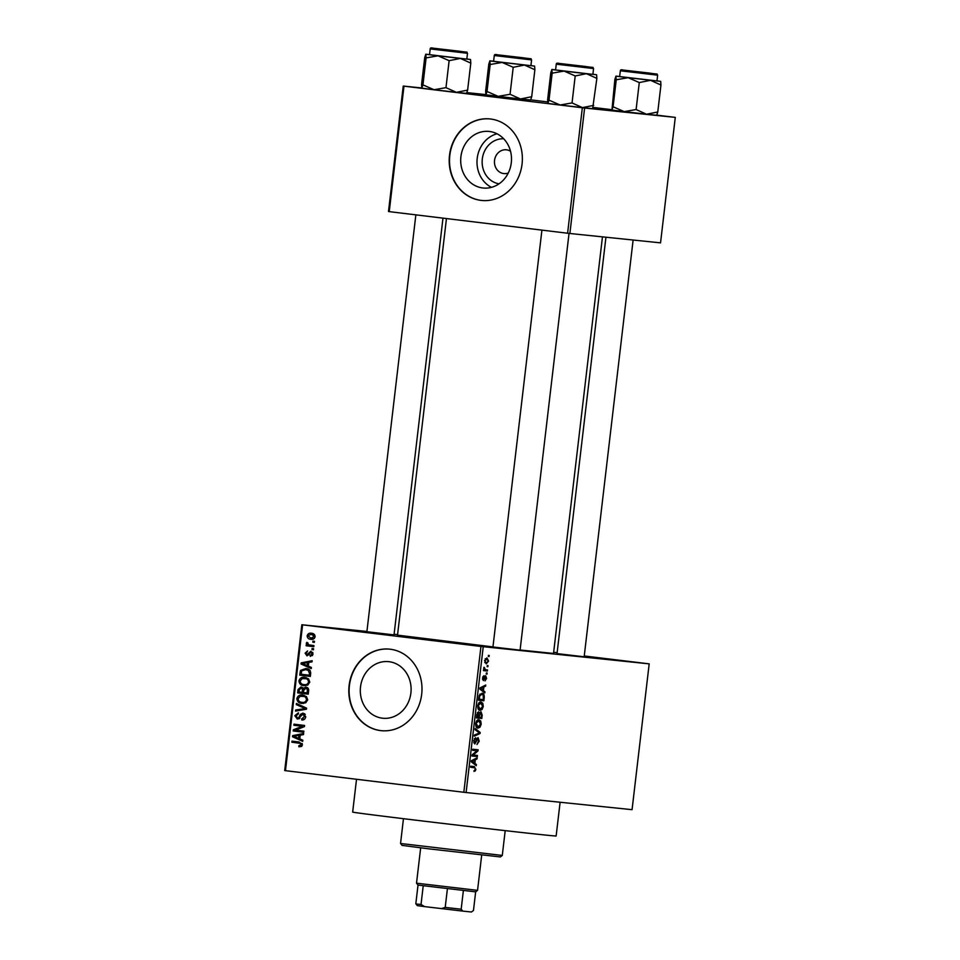 <?xml version="1.0" encoding="UTF-8"?>
<svg xmlns="http://www.w3.org/2000/svg" width="960" height="960" viewBox="0 0 960 960"><rect width="100%" height="100%" fill="white"/><g stroke="black" fill="none" stroke-linecap="round" stroke-linejoin="round"><path stroke-width="1.44" d="M461.424 643.956L490.992 647.292L461.424 643.956M584.22 656.328L624.684 661.104L584.208 656.376M337.476 628.944L367.044 632.28L337.476 628.944M499.044 183.828A22.668 20.22 95.9 0 1 482.268 159.336A22.668 20.22 95.9 0 1 503.688 138.78M510.504 151.248A11.952 10.656 -84.1 0 0 506.52 149.82A11.952 10.656 -84.1 0 0 506.352 149.808A11.952 10.656 -84.1 0 0 494.532 160.5A11.952 10.656 -84.1 0 0 503.724 173.556A11.952 10.656 -84.1 0 0 503.892 173.58A11.952 10.656 -84.1 0 0 508.26 173.016M489.42 131.472A28.44 25.368 -84.1 0 0 489.024 131.436A28.44 25.368 -84.1 0 0 460.884 156.9A28.44 25.368 -84.1 0 0 482.772 187.968A28.44 25.368 -84.1 0 0 483.168 188.016A28.44 25.368 -84.1 0 0 511.308 162.552A28.44 25.368 -84.1 0 0 489.42 131.472M497.004 133.788A28.44 25.368 -84.1 0 0 477.156 158.796A28.44 25.368 -84.1 0 0 491.472 187.344M490.572 119.004A40.98 36.54 -84.1 0 0 489.996 118.932A40.98 36.54 -84.1 0 0 449.472 155.616A40.98 36.54 -84.1 0 0 481.008 200.388A40.98 36.54 -84.1 0 0 481.584 200.448A40.98 36.54 -84.1 0 0 522.096 163.764A40.98 36.54 -84.1 0 0 490.572 119.004M490.152 118.956A40.98 36.54 -84.1 0 0 449.772 155.736A40.98 36.54 -84.1 0 0 481.32 200.424A40.98 36.54 -84.1 0 0 481.728 200.472M382.38 718.188A28.44 25.368 95.9 0 1 360.492 687.108A28.44 25.368 95.9 0 1 388.632 661.644A28.44 25.368 95.9 0 1 389.028 661.692A28.44 25.368 95.9 0 1 410.916 692.772A28.44 25.368 95.9 0 1 382.776 718.236A28.44 25.368 95.9 0 1 382.38 718.188M390.18 649.212A40.98 36.54 -84.1 0 0 389.604 649.152A40.98 36.54 -84.1 0 0 349.08 685.836A40.98 36.54 -84.1 0 0 380.616 730.608A40.98 36.54 -84.1 0 0 381.192 730.668A40.98 36.54 -84.1 0 0 421.716 693.984A40.98 36.54 -84.1 0 0 390.18 649.212M389.76 649.164A40.98 36.54 -84.1 0 0 349.38 685.956A40.98 36.54 -84.1 0 0 380.928 730.632A40.98 36.54 -84.1 0 0 381.336 730.68M584.16 656.796L557.028 653.604M520.08 650.172L492.948 646.98M394.02 634.896L366.888 631.716M560.112 802.248L556.14 835.98A102.432 0.732 -173.3 0 1 408.3 819.276A102.432 0.732 -173.3 0 1 352.668 812.076L356.52 779.28M602.46 236.856L553.524 653.46L520.104 650.004M492.96 646.896L397.524 635.136L446.46 218.556M487.236 665.544L488.004 665.616L487.884 666.696L487.116 666.624L487.236 665.544M485.472 669.732L487.5 669.936L487.38 671.016L483.468 670.608L484.008 667.236L485.472 669.732L484.188 669.576M486.372 672.936L487.14 673.02L487.008 674.1L486.24 674.016L486.372 672.936M485.616 675.672L486.576 678.408L485.016 680.916L486.024 678.276L485.208 677.004L483.348 680.58L482.52 678.036L483.936 675.648L483.396 679.5L485.616 675.672M483.444 690.672L484.932 691.776L484.8 692.904L479.808 689.064L479.94 687.936L485.724 685.044L485.592 686.172L483.876 686.94L483.444 690.672L481.62 690.456M483.276 706.476L482.076 709.488L480.108 710.364C478.548 710.436 477.768 708.948 477.768 705.9C478.464 702.984 479.544 701.688 481.02 702.024L482.82 703.296L483.276 706.476L482.652 706.404M481.2 724.2L479.988 727.212L478.02 728.088C476.472 728.16 475.692 726.672 475.68 723.624C476.376 720.708 477.468 719.412 478.932 719.76L480.744 721.032L481.2 724.2L480.576 724.128M475.908 769.188L475.332 770.844L473.964 771.348L475.296 769.068L475.02 767.868L470.628 767.256L470.748 766.176L474.42 766.56L475.284 769.116M483.228 646.716L466.104 792.54L463.824 792.276L480.948 646.452L649.188 663.864L584.256 655.98M466.104 792.54L632.064 809.676L649.188 663.864M474.888 763.428L476.388 764.532L476.256 765.66L471.264 761.82L471.396 760.68L477.18 757.8L477.048 758.928L475.332 759.696L474.888 763.428L473.064 763.212M473.148 755.04L477.456 755.484L477.324 756.564L471.948 756.012L472.08 754.86L476.928 750.756L472.62 750.3L472.74 749.232L478.128 749.784L477.984 750.936L473.148 755.04L472.08 754.908M478.044 737.604L479.208 741.132L476.976 744.516L478.596 740.964L477.924 738.684L474.78 743.976L473.664 740.748L475.656 737.676L474.3 740.784L474.924 742.896L475.512 742.62L476.568 739.116L478.044 737.604M475.176 728.52L480.156 732.468L480.036 733.524L474.276 736.164L474.408 735.048L479.46 732.996L475.044 729.648L475.176 728.52M480.996 711.696L482.196 715.152L481.8 718.488L476.424 717.936L476.82 714.588L478.512 711.756L479.508 713.04L480.996 711.696M482.016 693.24C483.576 693.108 484.32 694.572 484.248 697.596L483.876 700.764L478.5 700.212L479.16 695.484L482.076 693.252M486.9 657.864L488.616 661.08L486.24 663.876L484.56 660.66L486.9 657.864M488.436 655.368L489.204 655.452L489.084 656.52L488.304 656.448L488.436 655.368M480.948 646.452L302.592 624.852L285.456 770.664L284.712 770.568L301.848 624.744L366.924 631.464M394.092 634.272L397.584 634.632M557.136 652.692L553.656 652.272M314.46 641.292L314.328 642.372L312.816 642.192L312.948 641.112L314.46 641.292M313.584 648.696L313.464 649.776L311.952 649.584L312.072 648.516L313.584 648.696M311.388 667.452L311.244 668.58L301.056 664.008L301.188 662.88L312.168 660.72L312.036 661.848L308.772 662.4L308.328 666.132L311.388 667.452M307.776 685.056L304.02 685.68C300.984 685.548 299.292 683.94 298.944 680.832C299.976 677.964 301.956 676.8 304.86 677.34L308.544 678.876L309.792 682.164L307.776 685.056M305.688 702.78L301.932 703.404C298.908 703.284 297.216 701.664 296.856 698.568C297.9 695.688 299.868 694.524 302.784 695.064L306.456 696.6L307.716 699.888L305.688 702.78M305.724 716.808C305.22 719.124 303.888 720.168 301.728 719.952L301.716 718.86L304.5 716.568L302.94 714.156L297.384 719.112L294.84 715.692L298.392 712.824L298.392 713.928L296.088 715.812L297.54 718.044L298.668 717.828L300.336 714.408L303.048 713.076L305.724 716.808M302.832 740.196L302.7 741.336L292.512 736.764L292.644 735.636L303.624 733.476L303.492 734.604L300.228 735.156L299.784 738.888L302.832 740.196M463.824 792.276L285.456 770.664M301.476 746.472L298.86 746.808L298.848 745.716L301.2 744.672L300.528 743.412L291.864 742.212L291.996 741.132L299.172 741.996L302.424 744.876L301.476 746.472M303.9 731.16L303.768 732.24L293.196 730.956L293.328 729.804L302.34 726.276L293.856 725.256L293.988 724.176L304.572 725.46L304.428 726.612L295.428 730.14L303.9 731.16M306.6 708.144L306.48 709.2L295.524 711.108L295.656 709.992L305.292 708.588L296.292 704.604L296.424 703.464L306.6 708.144M308.64 690.828L308.244 694.164L297.66 692.88L298.056 689.532L301.068 686.892L303.144 688.32L305.916 687.156C307.896 687.42 308.808 688.644 308.64 690.828M310.692 673.272L310.332 676.44L299.748 675.156L300.492 670.452L305.832 668.544C308.868 668.628 310.5 670.2 310.692 673.272M313.092 654.096L310.308 656.424L310.296 655.332L312 653.88L310.98 652.284L307.02 655.872L305.112 653.172L307.608 650.94L306.216 653.268L306.996 654.768L310.908 651.18L313.092 654.096M313.944 645.612L313.824 646.692L306.132 645.756L306.252 644.676L307.476 644.832L306.264 643.38L306.804 642.396L307.86 642.84L308.412 644.736L313.944 645.612M315.132 636.768C314.376 638.892 312.936 639.732 310.788 639.288C308.592 639.204 307.392 638.04 307.152 635.796C307.884 633.696 309.3 632.856 311.412 633.264C313.644 633.324 314.88 634.488 315.132 636.768M582.336 107.76L584.616 108.024L569.88 233.496L567.6 233.232L582.336 107.76L403.98 86.16L389.232 211.632L388.5 211.524L403.236 86.052L421.716 87.96M466.968 92.64L485.796 94.584M569.88 233.496L660.54 242.856L675.288 117.384L656.844 115.14M611.82 109.692L593.172 107.424M547.644 101.916L530.784 99.876M584.616 108.024L675.288 117.384M567.6 233.232L389.232 211.632M403.236 86.052L403.98 86.16M301.848 624.744L302.592 624.852M301.92 746.124L298.848 745.716M302.436 744.804L301.2 744.672M302.268 743.592L300.528 743.412M299.136 743.088L291.864 742.212M294.948 742.524L295.068 741.504M302.82 740.328L295.584 737.088L292.512 736.764M295.584 737.088L298.596 738.372L298.944 735.372L293.688 736.26L295.632 736.992M295.716 735.948L292.644 735.636M295.776 735.936L303.516 734.412M299.832 738.504L298.596 738.372M300.18 735.492L298.944 735.372M303.78 732.18L293.196 730.956M296.268 731.28L296.388 730.248M295.656 730.044L293.328 729.804M293.856 725.256L302.34 726.276M296.94 725.568L297.06 724.548M304.596 719.16L301.716 718.86M305.736 716.7L304.5 716.568M305.256 714.396L302.94 714.156M298.98 718.86L298.308 718.116M296.088 715.824L294.84 715.692M299.736 718.272L297.54 718.044M299.964 717.96L298.668 717.828M301.68 714.552L300.336 714.408M303.756 714.24L304.512 713.64M298.704 710.556L295.656 709.992M298.728 710.316L306.48 709.152M306.54 708.708L305.292 708.588M306.6 708.156L299.364 704.916L296.292 704.604M303.516 703.44L301.164 702.18M306.432 696.576L300.18 696.312L298.092 698.712L296.856 698.568M301.74 696.084L304.152 695.34M298.092 698.712C298.392 701.088 299.724 702.288 302.076 702.336L305.832 702.696M307.716 699.876L306.468 699.744C306.192 697.416 304.908 696.216 302.628 696.144M302.076 702.336C304.236 702.744 305.7 701.88 306.468 699.744M308.256 694.116L297.66 692.88M300.732 693.204L300.852 692.172M299.304 689.664L298.056 689.532M301.788 688.056L302.508 687.492M304.56 688.464L303.144 688.32M306.444 688.308L307.38 687.636M299.028 691.956L302.184 692.34L302.46 689.172L301.116 687.984L299.244 690.072L299.028 691.956M308.292 688.5L305.796 688.236L303.672 690.36L303.42 692.484L302.184 692.34M303.084 688.188L301.116 687.984M303.888 689.316L302.46 689.172M303.42 692.484L307.14 692.94L307.404 689.52L305.796 688.236M308.376 693.06L307.14 692.94M308.664 689.64L307.404 689.52M308.64 690.78L307.404 690.648M305.604 685.704L303.252 684.456M300.18 680.964L298.944 680.832M303.816 678.36L306.24 677.616M308.52 678.852L302.256 678.588L300.18 680.976C300.468 683.364 301.8 684.564 304.164 684.6C306.324 685.02 307.788 684.156 308.556 682.02C308.268 679.692 306.984 678.492 304.704 678.42M304.164 684.6L307.908 684.972M309.792 682.14L308.556 682.02M310.332 676.38L299.748 675.156M302.82 675.48L302.94 674.448M301.872 670.596L300.492 670.452M304.644 669.552L307.176 668.796M309.732 670.116L308.388 669.9M308.76 669.936L305.688 669.624L301.728 670.8L301.104 674.232L309.216 675.216L309.444 673.272L308.22 670.368L305.472 669.6L308.544 669.912M310.452 675.336L309.216 675.216M310.152 670.572L308.22 670.368M310.68 673.392L309.444 673.272M311.364 667.572L304.128 664.332L301.056 664.008M304.26 663.192L301.188 662.88M304.32 663.18L312.06 661.656M304.176 664.236L307.14 665.616L307.488 662.616L302.232 663.504L304.176 664.236M308.376 665.748L307.14 665.616M308.736 662.748L307.488 662.616M312.516 655.56L310.296 655.332M313.104 654L312 653.88M312.864 652.476L310.98 652.284M306.216 653.292L305.112 653.172M308.964 654.972L306.996 654.768M309.144 654.66L307.668 654.504M313.464 649.74L311.952 649.584M313.824 646.632L306.132 645.756M309.204 646.08L309.324 645.024L307.476 644.832M307.644 643.524L306.264 643.38M314.328 642.348L312.816 642.192M312.456 639.3L310.812 638.196M314.556 634.692L311.364 634.356L307.152 635.796M311.172 634.332L312.876 633.588M314.436 634.668L311.292 634.344L315.132 636.72M311.04 638.22L314.184 638.544M308.256 635.964L310.908 638.208L314.064 638.532M310.908 638.208L314.028 636.6M474 770.676L475.332 770.844M474.48 764.292L476.388 764.532M475.332 758.724L477.048 758.928M473.76 759.504L475.332 759.696M472.86 761.832L474.312 762.996L474.66 759.996L471.9 761.232L472.86 761.832L471.288 761.64M472.512 762.78L474.312 762.996M473.148 759.816L474.66 759.996M471.96 755.916L477.324 756.564M472.632 750.228L476.928 750.756M476.868 750.804L477.984 750.936M478.584 741.048L479.208 741.132M476.808 738.552L477.924 738.684M474.288 738.6L475.596 738.756M473.676 740.712L474.3 740.784M473.736 742.752L474.924 742.896M478.428 732.252L480.156 732.468M478.536 733.344L480.036 733.524M478.392 727.02L479.988 727.212M476.916 720.564L480.744 721.032M476.316 723.684L478.152 727.008L480.564 724.14L478.788 720.828L475.68 723.6M476.1 726.756L478.152 727.008M476.544 721.044L477.516 721.164M476.88 720.6L478.788 720.828M476.436 717.84L481.8 718.488M478.764 712.944L479.508 713.04M477.18 716.916L478.788 717.084L478.476 712.848L477.18 716.916L476.544 716.844M477.288 712.704L478.476 712.848M479.412 717.156L481.296 717.348L481.632 713.94L480.876 712.776L478.788 717.072M479.028 714.948L479.664 715.02M479.664 712.632L480.876 712.776M480.468 709.296L482.076 709.488M479.004 702.84L482.82 703.296M478.392 705.96L480.24 709.284L482.652 706.416L480.876 703.104L477.768 705.876M478.188 709.032L480.24 709.284M478.62 703.32L479.604 703.44M478.968 702.876L480.876 703.104M483.624 697.524L484.248 697.596M478.512 700.116L483.876 700.764M479.256 699.192L483.384 699.624L483.144 694.884L481.884 694.32L479.772 695.76L479.256 699.192L478.632 699.12M478.86 697.212L479.484 697.284M479.112 695.676L479.772 695.76M479.892 694.08L481.884 694.32M483.036 691.536L484.932 691.776M483.888 685.968L485.592 686.172M482.304 686.748L483.876 686.94M481.404 689.076L482.856 690.24L483.204 687.24L480.444 688.476L481.404 689.076L479.832 688.884M481.068 690.024L482.856 690.24M481.692 687.06L483.204 687.24M484.536 676.632L485.592 676.764M484.44 676.908L485.208 677.004M482.868 676.62L483.876 676.74M482.508 679.392L483.396 679.5M486.252 674.004L487.008 674.1M483.468 670.536L487.38 671.016M483.864 667.524L484.524 667.596M483.672 668.292L484.368 668.376M484.008 669.36L484.704 669.444M487.116 666.6L487.884 666.696M484.56 660.684L486.36 662.796L488.616 661.08M484.716 662.592L486.36 662.796M485.196 658.752L486.816 658.944L485.124 660.744M488.064 660.996L486.816 658.944M488.316 656.436L489.084 656.52M502.284 855.444L500.388 856.944L428.94 848.856L402.048 845.388L400.548 843.492L502.284 855.444L505.2 830.64M596.58 74.748L586.44 73.704L596.868 78.384L596.58 74.748L592.896 74.232M588.636 66.996L559.776 63.564L588.636 66.996M590.856 74.148L592.884 74.328L593.568 68.556L556.26 64.176L555.588 69.948L590.856 74.148M593.688 105.372L582.456 107.616L592.632 108.672L596.868 78.384M575.208 75.948L586.44 73.704L564.096 71.088L575.208 75.948L572.04 102.936L560.112 105L549 100.14L552.168 73.152L564.096 71.088L551.892 69.516L552.168 73.152M549 100.14L547.908 103.428L560.112 105L582.456 107.616L572.04 102.936M547.908 103.428L547.62 99.792L550.788 72.804L551.856 69.504L555.588 69.852M567.168 64.488L586.896 66.744L567.168 64.488M636.552 71.748L650.976 73.368L636.552 71.748M451.524 50.292L437.1 48.684L451.524 50.292M520.908 57.564L501.18 55.308L520.908 57.564M473.472 910.5L471.396 912L473.472 910.5L475.656 891.852L418.008 885.084L416.52 883.188L477.552 890.352L481.704 855.024M416.004 903.96L421.032 904.464L424.512 906.6L417.312 905.628L416.004 903.96M418.02 885.084L415.824 903.732M463.368 890.58L461.172 909.228L462.84 911.112L424.512 906.6M471.396 912L462.84 911.112M423.216 885.804L421.032 904.464M441.336 908.64L445.212 907.392L461.172 909.228M447.408 888.744L445.212 907.392M656.76 115.26L646.536 114.228L636.108 109.548L639.288 82.56L650.52 80.316L660.948 85.008L660.696 81.384L628.176 77.7L639.288 82.56M656.676 115.284L657.768 111.996L646.536 114.228L624.192 111.612L613.08 106.764L611.952 110.04L614.868 79.428L615.936 76.128L619.668 76.476M615.888 76.164L616.248 79.776L628.176 77.7L615.888 76.164M625.512 70.32L654.372 73.764L625.512 70.32M620.34 70.8L619.656 76.56L656.964 80.94L657.648 75.18L620.34 70.8C620.388 69.744 621.396 69.504 623.376 70.068L649.308 73.068C660.588 74.844 655.764 73.08 657.648 75.18M613.08 106.764L616.248 79.776M660.696 81.384L656.976 80.856M657.768 111.996L660.948 85.008M636.108 109.548L624.192 111.612L611.988 110.052M470.52 59.484L460.38 58.428L470.796 63.12L470.52 59.484L466.836 58.968M462.576 51.732L433.704 48.288L462.576 51.732M464.796 58.872L466.824 59.052L467.496 53.292L430.2 48.912L429.516 54.672L464.796 58.872M467.628 90.108L456.396 92.34L466.56 93.408L467.628 90.108L470.796 63.12M449.136 60.672L460.38 58.428L438.036 55.812L449.136 60.672L445.968 87.66L434.052 89.724L422.94 84.876L426.108 57.888L438.036 55.812L425.82 54.252L426.108 57.888M422.94 84.876L421.836 88.164L434.052 89.724L456.396 92.34L445.968 87.66M421.836 88.164L421.56 84.528L424.728 57.54L425.796 54.228L429.528 54.588M510.048 94.284L498.132 96.348L520.476 98.964L531.708 96.72L530.616 100.008L520.476 98.964L510.048 94.284L513.216 67.296L524.46 65.052L534.876 69.732L534.6 66.096L502.116 62.436L513.216 67.296M485.916 94.776L498.132 96.348L487.02 91.488L485.916 94.776L485.64 91.14L488.808 64.152L489.876 60.852L493.608 61.2M489.828 60.888L490.188 64.5L502.116 62.436L489.828 60.888M499.44 55.056L528.312 58.488L499.44 55.056M494.28 55.524L493.596 61.296L530.904 65.676L531.576 59.904L494.28 55.524C494.328 54.48 495.336 54.24 497.316 54.792L523.248 57.792C534.528 59.568 529.704 57.804 531.576 59.904M487.02 91.488L490.188 64.5M531.708 96.72L534.876 69.732M530.916 65.58L534.6 66.096M300.732 716.34L299.568 716.22M306.492 709.104L303.576 708.804M306.6 708.216L303.684 707.916M303.66 690.444L302.424 690.312M301.344 672.264L300.096 672.132M309.708 653.472L308.256 653.328M470.628 767.196L474.324 767.64M471.648 760.56L473.076 760.74M481.56 715.068L482.196 715.152M476.772 714.972L477.396 715.044M480.192 687.804L481.62 687.984M484.14 677.952L484.86 678.036M590.748 67.26L559.308 63.444L590.748 67.26M464.688 51.984L433.248 48.18L464.688 51.984M400.548 843.492L403.464 818.688M593.568 68.556C591.684 66.456 596.508 68.22 585.228 66.444L559.296 63.444C557.244 62.904 556.236 63.144 556.26 64.176M520.068 650.268L569.04 233.4M492.936 647.088L541.92 230.124M633.12 240.024L584.148 656.892M605.94 237.216L557.016 653.7M415.86 214.848L366.876 631.812M442.98 218.136L394.008 635.004M475.656 891.852L477.552 890.352M416.52 883.188L420.672 847.848M467.496 53.292C465.624 51.18 470.448 52.956 459.168 51.18L433.236 48.18C431.184 47.628 430.176 47.88 430.2 48.912"/></g></svg>

